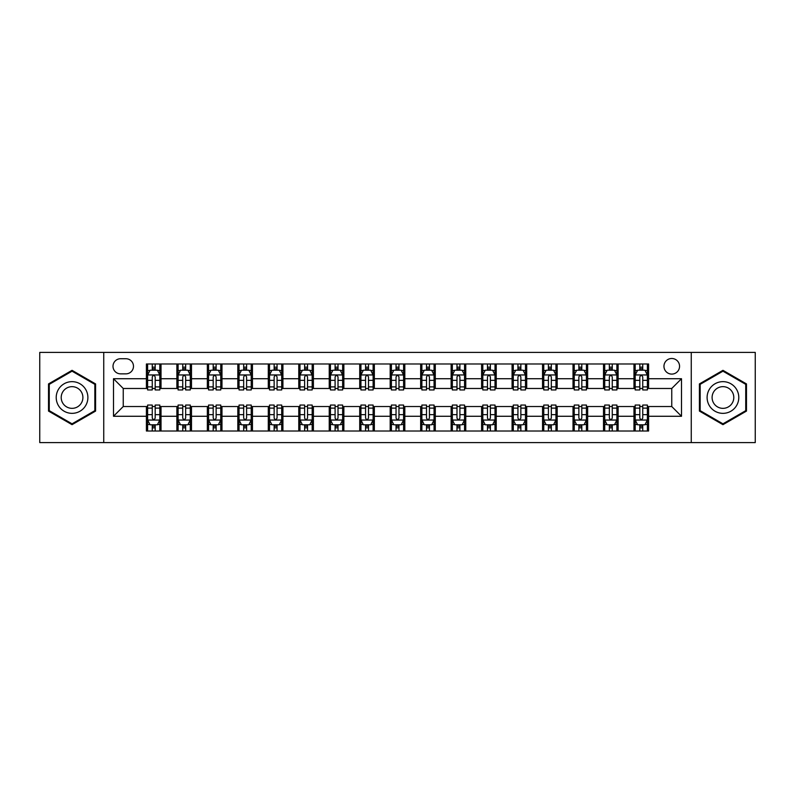 <?xml version="1.0" encoding="UTF-8"?>
<svg xmlns="http://www.w3.org/2000/svg" width="795" height="795" viewBox="0 0 795 795"><rect width="100%" height="100%" fill="white"/><g stroke="black" fill="none" stroke-linecap="round" stroke-linejoin="round"><path stroke-width="1.19" d="M671.755 358.495A7.801 7.801 0 0 0 663.954 366.296A7.801 7.801 0 0 0 671.755 374.097A7.801 7.801 0 0 0 679.556 366.296A7.801 7.801 0 0 0 671.755 358.495M691.253 442.596L755.25 442.596L755.25 352.404L691.253 352.404L691.253 442.596L103.748 442.596L103.748 352.404L39.75 352.404L39.75 442.596L103.748 442.596M120.562 373.849L125.928 373.849A7.553 7.553 0 0 0 133.481 366.296A7.553 7.553 0 0 0 125.928 358.734L120.562 358.734A7.553 7.553 0 0 0 113.009 366.296A7.553 7.553 0 0 0 120.562 373.849M691.253 352.404L103.748 352.404M146.409 416.272L113.496 416.272L113.496 378.728L146.409 378.728L146.409 388.477L123.245 388.477L123.245 406.523L146.409 406.523L146.409 431.019L648.591 431.019L648.591 406.523L671.755 406.523L671.755 388.477L648.591 388.477L648.591 378.728L681.504 378.728L681.504 416.272L648.591 416.272M648.591 378.728L648.591 363.981L146.409 363.981L146.409 378.728M633.973 363.981L633.973 388.477L635.185 388.477M639.816 388.477L642.748 388.477M647.378 388.477L648.591 388.477M633.973 388.477L616.9 388.477M603.494 363.981L603.494 388.477L604.717 388.477M609.348 388.477L612.269 388.477M603.494 388.477L586.432 388.477M573.026 363.981L573.026 388.477L574.238 388.477M578.869 388.477L581.801 388.477M573.026 388.477L555.953 388.477M542.548 363.981L542.548 388.477L543.77 388.477M548.401 388.477L551.323 388.477M542.548 388.477L525.485 388.477M512.079 363.981L512.079 388.477L513.292 388.477M517.933 388.477L520.854 388.477M512.079 388.477L495.017 388.477M481.601 363.981L481.601 388.477L482.823 388.477M487.454 388.477L490.386 388.477M481.601 388.477L464.538 388.477M451.133 363.981L451.133 388.477L452.355 388.477M456.986 388.477L459.908 388.477M451.133 388.477L434.07 388.477M420.654 363.981L420.654 388.477L421.877 388.477M426.508 388.477L429.439 388.477M420.654 388.477L403.592 388.477M390.186 363.981L390.186 388.477L391.408 388.477M396.039 388.477L398.961 388.477M390.186 388.477L373.123 388.477M359.718 363.981L359.718 388.477L360.93 388.477M365.561 388.477L368.492 388.477M359.718 388.477L342.645 388.477M329.239 363.981L329.239 388.477L330.462 388.477M335.092 388.477L338.014 388.477M329.239 388.477L312.177 388.477M298.771 363.981L298.771 388.477L299.983 388.477M304.614 388.477L307.546 388.477M298.771 388.477L281.708 388.477M268.293 363.981L268.293 388.477L269.515 388.477M274.146 388.477L277.067 388.477M268.293 388.477L251.23 388.477M237.824 363.981L237.824 388.477L239.047 388.477M243.677 388.477L246.599 388.477M237.824 388.477L220.762 388.477M207.346 363.981L207.346 388.477L208.568 388.477M213.199 388.477L216.131 388.477M207.346 388.477L190.283 388.477M176.878 363.981L176.878 388.477L178.1 388.477M182.731 388.477L185.652 388.477M176.878 388.477L159.815 388.477M146.409 388.477L147.622 388.477M152.252 388.477L155.184 388.477M146.409 406.523L147.622 406.523M152.252 406.523L155.184 406.523M159.815 406.523L161.027 406.523L161.027 431.019M178.1 406.523L161.027 406.523M182.731 406.523L185.652 406.523M190.283 406.523L191.506 406.523L191.506 431.019M208.568 406.523L191.506 406.523M213.199 406.523L216.131 406.523M220.762 406.523L221.974 406.523L221.974 431.019M239.047 406.523L221.974 406.523M243.677 406.523L246.599 406.523M251.23 406.523L252.452 406.523L252.452 431.019M269.515 406.523L252.452 406.523M274.146 406.523L277.067 406.523M281.708 406.523L282.921 406.523L282.921 431.019M299.983 406.523L282.921 406.523M304.614 406.523L307.546 406.523M312.177 406.523L313.399 406.523L313.399 431.019M330.462 406.523L313.399 406.523M335.092 406.523L338.014 406.523M342.645 406.523L343.867 406.523L343.867 431.019M360.93 406.523L343.867 406.523M365.561 406.523L368.492 406.523M373.123 406.523L374.346 406.523L374.346 431.019M391.408 406.523L374.346 406.523M396.039 406.523L398.961 406.523M403.592 406.523L404.814 406.523L404.814 431.019M421.877 406.523L404.814 406.523M426.508 406.523L429.439 406.523M434.07 406.523L435.282 406.523L435.282 431.019M452.355 406.523L435.282 406.523M456.986 406.523L459.908 406.523M464.538 406.523L465.761 406.523L465.761 431.019M482.823 406.523L465.761 406.523M487.454 406.523L490.386 406.523M495.017 406.523L496.229 406.523L496.229 431.019M513.292 406.523L496.229 406.523M517.933 406.523L520.854 406.523M525.485 406.523L526.707 406.523L526.707 431.019M543.77 406.523L526.707 406.523M548.401 406.523L551.323 406.523M555.953 406.523L557.176 406.523L557.176 431.019M574.238 406.523L557.176 406.523M578.869 406.523L581.801 406.523M586.432 406.523L587.654 406.523L587.654 431.019M604.717 406.523L587.654 406.523M609.348 406.523L612.269 406.523M616.9 406.523L618.122 406.523L618.122 431.019M635.185 406.523L618.122 406.523M639.816 406.523L642.748 406.523M647.378 406.523L648.591 406.523M161.027 363.981L161.027 388.477M146.409 370.072L147.622 370.072M152.252 370.072L155.184 370.072M159.815 370.072L161.027 370.072M146.409 424.928L147.622 424.928M152.252 424.928L155.184 424.928M159.815 424.928L161.027 424.928M176.878 406.523L176.878 431.019M191.506 363.981L191.506 388.477M176.878 370.072L178.1 370.072M182.731 370.072L185.652 370.072M190.283 370.072L191.506 370.072M176.878 424.928L178.1 424.928M182.731 424.928L185.652 424.928M190.283 424.928L191.506 424.928M207.346 406.523L207.346 431.019M207.346 424.928L208.568 424.928M213.199 424.928L216.131 424.928M220.762 424.928L221.974 424.928M221.974 363.981L221.974 388.477M207.346 370.072L208.568 370.072M213.199 370.072L216.131 370.072M220.762 370.072L221.974 370.072M237.824 406.523L237.824 431.019M237.824 424.928L239.047 424.928M243.677 424.928L246.599 424.928M251.23 424.928L252.452 424.928M252.452 363.981L252.452 388.477M237.824 370.072L239.047 370.072M243.677 370.072L246.599 370.072M251.23 370.072L252.452 370.072M268.293 406.523L268.293 431.019M268.293 424.928L269.515 424.928M274.146 424.928L277.067 424.928M281.708 424.928L282.921 424.928M282.921 363.981L282.921 388.477M268.293 370.072L269.515 370.072M274.146 370.072L277.067 370.072M281.708 370.072L282.921 370.072M298.771 406.523L298.771 431.019M298.771 424.928L299.983 424.928M304.614 424.928L307.546 424.928M312.177 424.928L313.399 424.928M313.399 363.981L313.399 388.477M298.771 370.072L299.983 370.072M304.614 370.072L307.546 370.072M312.177 370.072L313.399 370.072M329.239 406.523L329.239 431.019M329.239 424.928L330.462 424.928M335.092 424.928L338.014 424.928M342.645 424.928L343.867 424.928M343.867 363.981L343.867 388.477M329.239 370.072L330.462 370.072M335.092 370.072L338.014 370.072M342.645 370.072L343.867 370.072M359.718 406.523L359.718 431.019M359.718 424.928L360.93 424.928M365.561 424.928L368.492 424.928M373.123 424.928L374.346 424.928M374.346 363.981L374.346 388.477M359.718 370.072L360.93 370.072M365.561 370.072L368.492 370.072M373.123 370.072L374.346 370.072M390.186 406.523L390.186 431.019M390.186 424.928L391.408 424.928M396.039 424.928L398.961 424.928M403.592 424.928L404.814 424.928M404.814 363.981L404.814 388.477M390.186 370.072L391.408 370.072M396.039 370.072L398.961 370.072M403.592 370.072L404.814 370.072M420.654 406.523L420.654 431.019M420.654 424.928L421.877 424.928M426.508 424.928L429.439 424.928M434.07 424.928L435.282 424.928M435.282 363.981L435.282 388.477M420.654 370.072L421.877 370.072M426.508 370.072L429.439 370.072M434.07 370.072L435.282 370.072M451.133 406.523L451.133 431.019M451.133 424.928L452.355 424.928M456.986 424.928L459.908 424.928M464.538 424.928L465.761 424.928M465.761 363.981L465.761 388.477M451.133 370.072L452.355 370.072M456.986 370.072L459.908 370.072M464.538 370.072L465.761 370.072M481.601 406.523L481.601 431.019M481.601 424.928L482.823 424.928M487.454 424.928L490.386 424.928M495.017 424.928L496.229 424.928M496.229 363.981L496.229 388.477M481.601 370.072L482.823 370.072M487.454 370.072L490.386 370.072M495.017 370.072L496.229 370.072M512.079 406.523L512.079 431.019M512.079 424.928L513.292 424.928M517.933 424.928L520.854 424.928M525.485 424.928L526.707 424.928M526.707 363.981L526.707 388.477M512.079 370.072L513.292 370.072M517.933 370.072L520.854 370.072M525.485 370.072L526.707 370.072M542.548 406.523L542.548 431.019M542.548 424.928L543.77 424.928M548.401 424.928L551.323 424.928M555.953 424.928L557.176 424.928M557.176 363.981L557.176 388.477M542.548 370.072L543.77 370.072M548.401 370.072L551.323 370.072M555.953 370.072L557.176 370.072M573.026 406.523L573.026 431.019M573.026 424.928L574.238 424.928M578.869 424.928L581.801 424.928M586.432 424.928L587.654 424.928M587.654 363.981L587.654 388.477M573.026 370.072L574.238 370.072M578.869 370.072L581.801 370.072M586.432 370.072L587.654 370.072M603.494 406.523L603.494 431.019M603.494 424.928L604.717 424.928M609.348 424.928L612.269 424.928M616.9 424.928L618.122 424.928M618.122 363.981L618.122 388.477M603.494 370.072L604.717 370.072M609.348 370.072L612.269 370.072M616.9 370.072L618.122 370.072M633.973 406.523L633.973 431.019M633.973 424.928L635.185 424.928M639.816 424.928L642.748 424.928M647.378 424.928L648.591 424.928M633.973 370.072L635.185 370.072M639.816 370.072L642.748 370.072M647.378 370.072L648.591 370.072M123.245 388.477L113.496 378.728M123.245 406.523L113.496 416.272M681.504 378.728L671.755 388.477M681.504 416.272L671.755 406.523M72.047 424.669L95.579 411.085L95.579 383.915L72.047 370.331L48.525 383.915L48.525 411.085L72.047 424.669M746.475 383.915L722.953 370.331L699.421 383.915L699.421 411.085L722.953 424.669L746.475 411.085L746.475 383.915M155.184 367.151L152.252 367.151M159.815 386.887L155.184 386.887L155.184 389.947L159.815 389.947L159.815 375.071L157.37 370.192L150.066 370.192L147.622 375.071L147.622 389.947L152.252 389.947L152.252 386.887L147.622 386.887M147.622 375.071L147.622 363.981M159.815 375.071L159.815 363.981M152.252 370.192L152.252 363.981M155.184 363.981L155.184 370.192M155.184 386.887L155.184 376.9C154.21 375.021 153.236 375.021 152.252 376.9L152.252 386.887M152.252 427.849L155.184 427.849M147.622 408.113L152.252 408.113L152.252 405.053L147.622 405.053L147.622 419.929L150.066 424.808L157.37 424.808L159.815 419.929L159.815 405.053L155.184 405.053L155.184 408.113L159.815 408.113M159.815 419.929L159.815 431.019M147.622 419.929L147.622 431.019M155.184 424.808L155.184 431.019M152.252 431.019L152.252 424.808M152.252 408.113L152.252 418.1C153.226 419.979 154.2 419.979 155.184 418.1L155.184 408.113M185.652 367.151L182.731 367.151M190.283 386.887L185.652 386.887L185.652 389.947L190.283 389.947L190.283 375.071L187.849 370.192L180.535 370.192L178.1 375.071L178.1 389.947L182.731 389.947L182.731 386.887L178.1 386.887M178.1 375.071L178.1 363.981M190.283 375.071L190.283 363.981M182.731 370.192L182.731 363.981M185.652 363.981L185.652 370.192M185.652 386.887L185.652 376.9C184.679 375.021 183.705 375.021 182.731 376.9L182.731 386.887M216.131 367.151L213.199 367.151M220.762 386.887L216.131 386.887L216.131 389.947L220.762 389.947L220.762 375.071L218.317 370.192L211.003 370.192L208.568 375.071L208.568 389.947L213.199 389.947L213.199 386.887L208.568 386.887M208.568 375.071L208.568 363.981M220.762 375.071L220.762 363.981M213.199 370.192L213.199 363.981M216.131 363.981L216.131 370.192M216.131 386.887L216.131 376.9C215.157 375.021 214.173 375.021 213.199 376.9L213.199 386.887M246.599 367.151L243.677 367.151M251.23 386.887L246.599 386.887L246.599 389.947L251.23 389.947L251.23 375.071L248.795 370.192L241.481 370.192L239.047 375.071L239.047 389.947L243.677 389.947L243.677 386.887L239.047 386.887M239.047 375.071L239.047 363.981M251.23 375.071L251.23 363.981M243.677 370.192L243.677 363.981M246.599 363.981L246.599 370.192M246.599 386.887L246.599 376.9C245.625 375.021 244.651 375.021 243.677 376.9L243.677 386.887M182.731 427.849L185.652 427.849M178.1 408.113L182.731 408.113L182.731 405.053L178.1 405.053L178.1 419.929L180.535 424.808L187.849 424.808L190.283 419.929L190.283 405.053L185.652 405.053L185.652 408.113L190.283 408.113M190.283 419.929L190.283 431.019M178.1 419.929L178.1 431.019M185.652 424.808L185.652 431.019M182.731 431.019L182.731 424.808M182.731 408.113L182.731 418.1C183.705 419.979 184.679 419.979 185.652 418.1L185.652 408.113M213.199 427.849L216.131 427.849M208.568 408.113L213.199 408.113L213.199 405.053L208.568 405.053L208.568 419.929L211.003 424.808L218.317 424.808L220.762 419.929L220.762 405.053L216.131 405.053L216.131 408.113L220.762 408.113M220.762 419.929L220.762 431.019M208.568 419.929L208.568 431.019M216.131 424.808L216.131 431.019M213.199 431.019L213.199 424.808M213.199 408.113L213.199 418.1C214.173 419.979 215.147 419.979 216.131 418.1L216.131 408.113M243.677 427.849L246.599 427.849M239.047 408.113L243.677 408.113L243.677 405.053L239.047 405.053L239.047 419.929L241.481 424.808L248.795 424.808L251.23 419.929L251.23 405.053L246.599 405.053L246.599 408.113L251.23 408.113M251.23 419.929L251.23 431.019M239.047 419.929L239.047 431.019M246.599 424.808L246.599 431.019M243.677 431.019L243.677 424.808M243.677 408.113L243.677 418.1C244.651 419.979 245.625 419.979 246.599 418.1L246.599 408.113M277.067 367.151L274.146 367.151M281.708 386.887L277.067 386.887L277.067 389.947L281.708 389.947L281.708 375.071L279.264 370.192L271.95 370.192L269.515 375.071L269.515 389.947L274.146 389.947L274.146 386.887L269.515 386.887M269.515 375.071L269.515 363.981M281.708 375.071L281.708 363.981M274.146 370.192L274.146 363.981M277.067 363.981L277.067 370.192M277.067 386.887L277.067 376.9C276.094 375.021 275.12 375.021 274.146 376.9L274.146 386.887M274.146 427.849L277.067 427.849M269.515 408.113L274.146 408.113L274.146 405.053L269.515 405.053L269.515 419.929L271.95 424.808L279.264 424.808L281.708 419.929L281.708 405.053L277.067 405.053L277.067 408.113L281.708 408.113M281.708 419.929L281.708 431.019M269.515 419.929L269.515 431.019M277.067 424.808L277.067 431.019M274.146 431.019L274.146 424.808M274.146 408.113L274.146 418.1C275.12 419.979 276.094 419.979 277.067 418.1L277.067 408.113M85.771 389.58A15.85 15.85 0 0 0 64.127 383.776A15.85 15.85 0 0 0 58.333 405.42A15.85 15.85 0 0 0 79.977 411.224A15.85 15.85 0 0 0 85.771 389.58M81.448 392.074A10.852 10.852 0 0 0 66.631 388.109A10.852 10.852 0 0 0 62.656 402.926A10.852 10.852 0 0 0 77.473 406.891A10.852 10.852 0 0 0 81.448 392.074M72.047 423.824L49.26 410.657L49.26 384.343L72.047 371.176L94.844 384.343L94.844 410.657L72.047 423.824M722.953 413.35A15.85 15.85 0 0 0 738.794 397.5A15.85 15.85 0 0 0 722.953 381.65A15.85 15.85 0 0 0 707.103 397.5A15.85 15.85 0 0 0 722.953 413.35M722.953 408.352A10.852 10.852 0 0 0 733.795 397.5A10.852 10.852 0 0 0 722.953 386.648A10.852 10.852 0 0 0 712.101 397.5A10.852 10.852 0 0 0 722.953 408.352M700.156 384.343L722.953 371.176L745.74 384.343L745.74 410.657L722.953 423.824L700.156 410.657L700.156 384.343M307.546 367.151L304.614 367.151M312.177 386.887L307.546 386.887L307.546 389.947L312.177 389.947L312.177 375.071L309.742 370.192L302.428 370.192L299.983 375.071L299.983 389.947L304.614 389.947L304.614 386.887L299.983 386.887M299.983 375.071L299.983 363.981M312.177 375.071L312.177 363.981M304.614 370.192L304.614 363.981M307.546 363.981L307.546 370.192M307.546 386.887L307.546 376.9C306.572 375.021 305.598 375.021 304.614 376.9L304.614 386.887M338.014 367.151L335.092 367.151M342.645 386.887L338.014 386.887L338.014 389.947L342.645 389.947L342.645 375.071L340.21 370.192L332.896 370.192L330.462 375.071L330.462 389.947L335.092 389.947L335.092 386.887L330.462 386.887M330.462 375.071L330.462 363.981M342.645 375.071L342.645 363.981M335.092 370.192L335.092 363.981M338.014 363.981L338.014 370.192M338.014 386.887L338.014 376.9C337.04 375.021 336.066 375.021 335.092 376.9L335.092 386.887M368.492 367.151L365.561 367.151M373.123 386.887L368.492 386.887L368.492 389.947L373.123 389.947L373.123 375.071L370.689 370.192L363.375 370.192L360.93 375.071L360.93 389.947L365.561 389.947L365.561 386.887L360.93 386.887M360.93 375.071L360.93 363.981M373.123 375.071L373.123 363.981M365.561 370.192L365.561 363.981M368.492 363.981L368.492 370.192M368.492 386.887L368.492 376.9C367.519 375.021 366.545 375.021 365.561 376.9L365.561 386.887M398.961 367.151L396.039 367.151M403.592 386.887L398.961 386.887L398.961 389.947L403.592 389.947L403.592 375.071L401.157 370.192L393.843 370.192L391.408 375.071L391.408 389.947L396.039 389.947L396.039 386.887L391.408 386.887M391.408 375.071L391.408 363.981M403.592 375.071L403.592 363.981M396.039 370.192L396.039 363.981M398.961 363.981L398.961 370.192M398.961 386.887L398.961 376.9C397.987 375.021 397.013 375.021 396.039 376.9L396.039 386.887M429.439 367.151L426.508 367.151M434.07 386.887L429.439 386.887L429.439 389.947L434.07 389.947L434.07 375.071L431.625 370.192L424.311 370.192L421.877 375.071L421.877 389.947L426.508 389.947L426.508 386.887L421.877 386.887M421.877 375.071L421.877 363.981M434.07 375.071L434.07 363.981M426.508 370.192L426.508 363.981M429.439 363.981L429.439 370.192M429.439 386.887L429.439 376.9C428.465 375.021 427.491 375.021 426.508 376.9L426.508 386.887M304.614 427.849L307.546 427.849M299.983 408.113L304.614 408.113L304.614 405.053L299.983 405.053L299.983 419.929L302.428 424.808L309.742 424.808L312.177 419.929L312.177 405.053L307.546 405.053L307.546 408.113L312.177 408.113M312.177 419.929L312.177 431.019M299.983 419.929L299.983 431.019M307.546 424.808L307.546 431.019M304.614 431.019L304.614 424.808M304.614 408.113L304.614 418.1C305.588 419.979 306.572 419.979 307.546 418.1L307.546 408.113M335.092 427.849L338.014 427.849M330.462 408.113L335.092 408.113L335.092 405.053L330.462 405.053L330.462 419.929L332.896 424.808L340.21 424.808L342.645 419.929L342.645 405.053L338.014 405.053L338.014 408.113L342.645 408.113M342.645 419.929L342.645 431.019M330.462 419.929L330.462 431.019M338.014 424.808L338.014 431.019M335.092 431.019L335.092 424.808M335.092 408.113L335.092 418.1C336.066 419.979 337.04 419.979 338.014 418.1L338.014 408.113M365.561 427.849L368.492 427.849M360.93 408.113L365.561 408.113L365.561 405.053L360.93 405.053L360.93 419.929L363.375 424.808L370.689 424.808L373.123 419.929L373.123 405.053L368.492 405.053L368.492 408.113L373.123 408.113M373.123 419.929L373.123 431.019M360.93 419.929L360.93 431.019M368.492 424.808L368.492 431.019M365.561 431.019L365.561 424.808M365.561 408.113L365.561 418.1C366.535 419.979 367.509 419.979 368.492 418.1L368.492 408.113M396.039 427.849L398.961 427.849M391.408 408.113L396.039 408.113L396.039 405.053L391.408 405.053L391.408 419.929L393.843 424.808L401.157 424.808L403.592 419.929L403.592 405.053L398.961 405.053L398.961 408.113L403.592 408.113M403.592 419.929L403.592 431.019M391.408 419.929L391.408 431.019M398.961 424.808L398.961 431.019M396.039 431.019L396.039 424.808M396.039 408.113L396.039 418.1C397.013 419.979 397.987 419.979 398.961 418.1L398.961 408.113M426.508 427.849L429.439 427.849M421.877 408.113L426.508 408.113L426.508 405.053L421.877 405.053L421.877 419.929L424.311 424.808L431.625 424.808L434.07 419.929L434.07 405.053L429.439 405.053L429.439 408.113L434.07 408.113M434.07 419.929L434.07 431.019M421.877 419.929L421.877 431.019M429.439 424.808L429.439 431.019M426.508 431.019L426.508 424.808M426.508 408.113L426.508 418.1C427.481 419.979 428.455 419.979 429.439 418.1L429.439 408.113M459.908 367.151L456.986 367.151M464.538 386.887L459.908 386.887L459.908 389.947L464.538 389.947L464.538 375.071L462.104 370.192L454.79 370.192L452.355 375.071L452.355 389.947L456.986 389.947L456.986 386.887L452.355 386.887M452.355 375.071L452.355 363.981M464.538 375.071L464.538 363.981M456.986 370.192L456.986 363.981M459.908 363.981L459.908 370.192M459.908 386.887L459.908 376.9C458.934 375.021 457.96 375.021 456.986 376.9L456.986 386.887M456.986 427.849L459.908 427.849M452.355 408.113L456.986 408.113L456.986 405.053L452.355 405.053L452.355 419.929L454.79 424.808L462.104 424.808L464.538 419.929L464.538 405.053L459.908 405.053L459.908 408.113L464.538 408.113M464.538 419.929L464.538 431.019M452.355 419.929L452.355 431.019M459.908 424.808L459.908 431.019M456.986 431.019L456.986 424.808M456.986 408.113L456.986 418.1C457.96 419.979 458.934 419.979 459.908 418.1L459.908 408.113M490.386 367.151L487.454 367.151M495.017 386.887L490.386 386.887L490.386 389.947L495.017 389.947L495.017 375.071L492.572 370.192L485.258 370.192L482.823 375.071L482.823 389.947L487.454 389.947L487.454 386.887L482.823 386.887M482.823 375.071L482.823 363.981M495.017 375.071L495.017 363.981M487.454 370.192L487.454 363.981M490.386 363.981L490.386 370.192M490.386 386.887L490.386 376.9C489.412 375.021 488.428 375.021 487.454 376.9L487.454 386.887M487.454 427.849L490.386 427.849M482.823 408.113L487.454 408.113L487.454 405.053L482.823 405.053L482.823 419.929L485.258 424.808L492.572 424.808L495.017 419.929L495.017 405.053L490.386 405.053L490.386 408.113L495.017 408.113M495.017 419.929L495.017 431.019M482.823 419.929L482.823 431.019M490.386 424.808L490.386 431.019M487.454 431.019L487.454 424.808M487.454 408.113L487.454 418.1C488.428 419.979 489.402 419.979 490.386 418.1L490.386 408.113M520.854 367.151L517.933 367.151M525.485 386.887L520.854 386.887L520.854 389.947L525.485 389.947L525.485 375.071L523.05 370.192L515.736 370.192L513.292 375.071L513.292 389.947L517.933 389.947L517.933 386.887L513.292 386.887M513.292 375.071L513.292 363.981M525.485 375.071L525.485 363.981M517.933 370.192L517.933 363.981M520.854 363.981L520.854 370.192M520.854 386.887L520.854 376.9C519.88 375.021 518.906 375.021 517.933 376.9L517.933 386.887M517.933 427.849L520.854 427.849M513.292 408.113L517.933 408.113L517.933 405.053L513.292 405.053L513.292 419.929L515.736 424.808L523.05 424.808L525.485 419.929L525.485 405.053L520.854 405.053L520.854 408.113L525.485 408.113M525.485 419.929L525.485 431.019M513.292 419.929L513.292 431.019M520.854 424.808L520.854 431.019M517.933 431.019L517.933 424.808M517.933 408.113L517.933 418.1C518.906 419.979 519.88 419.979 520.854 418.1L520.854 408.113M551.323 367.151L548.401 367.151M555.953 386.887L551.323 386.887L551.323 389.947L555.953 389.947L555.953 375.071L553.519 370.192L546.205 370.192L543.77 375.071L543.77 389.947L548.401 389.947L548.401 386.887L543.77 386.887M543.77 375.071L543.77 363.981M555.953 375.071L555.953 363.981M548.401 370.192L548.401 363.981M551.323 363.981L551.323 370.192M551.323 386.887L551.323 376.9C550.349 375.021 549.375 375.021 548.401 376.9L548.401 386.887M548.401 427.849L551.323 427.849M543.77 408.113L548.401 408.113L548.401 405.053L543.77 405.053L543.77 419.929L546.205 424.808L553.519 424.808L555.953 419.929L555.953 405.053L551.323 405.053L551.323 408.113L555.953 408.113M555.953 419.929L555.953 431.019M543.77 419.929L543.77 431.019M551.323 424.808L551.323 431.019M548.401 431.019L548.401 424.808M548.401 408.113L548.401 418.1C549.375 419.979 550.349 419.979 551.323 418.1L551.323 408.113M581.801 367.151L578.869 367.151M586.432 386.887L581.801 386.887L581.801 389.947L586.432 389.947L586.432 375.071L583.997 370.192L576.683 370.192L574.238 375.071L574.238 389.947L578.869 389.947L578.869 386.887L574.238 386.887M574.238 375.071L574.238 363.981M586.432 375.071L586.432 363.981M578.869 370.192L578.869 363.981M581.801 363.981L581.801 370.192M581.801 386.887L581.801 376.9C580.827 375.021 579.853 375.021 578.869 376.9L578.869 386.887M578.869 427.849L581.801 427.849M574.238 408.113L578.869 408.113L578.869 405.053L574.238 405.053L574.238 419.929L576.683 424.808L583.997 424.808L586.432 419.929L586.432 405.053L581.801 405.053L581.801 408.113L586.432 408.113M586.432 419.929L586.432 431.019M574.238 419.929L574.238 431.019M581.801 424.808L581.801 431.019M578.869 431.019L578.869 424.808M578.869 408.113L578.869 418.1C579.843 419.979 580.827 419.979 581.801 418.1L581.801 408.113M612.269 367.151L609.348 367.151M616.9 386.887L612.269 386.887L612.269 389.947L616.9 389.947L616.9 375.071L614.465 370.192L607.151 370.192L604.717 375.071L604.717 389.947L609.348 389.947L609.348 386.887L604.717 386.887M604.717 375.071L604.717 363.981M616.9 375.071L616.9 363.981M609.348 370.192L609.348 363.981M612.269 363.981L612.269 370.192M612.269 386.887L612.269 376.9C611.295 375.021 610.322 375.021 609.348 376.9L609.348 386.887M609.348 427.849L612.269 427.849M604.717 408.113L609.348 408.113L609.348 405.053L604.717 405.053L604.717 419.929L607.151 424.808L614.465 424.808L616.9 419.929L616.9 405.053L612.269 405.053L612.269 408.113L616.9 408.113M616.9 419.929L616.9 431.019M604.717 419.929L604.717 431.019M612.269 424.808L612.269 431.019M609.348 431.019L609.348 424.808M609.348 408.113L609.348 418.1C610.322 419.979 611.295 419.979 612.269 418.1L612.269 408.113M642.748 367.151L639.816 367.151M647.378 386.887L642.748 386.887L642.748 389.947L647.378 389.947L647.378 375.071L644.934 370.192L637.63 370.192L635.185 375.071L635.185 389.947L639.816 389.947L639.816 386.887L635.185 386.887M635.185 375.071L635.185 363.981M647.378 375.071L647.378 363.981M639.816 370.192L639.816 363.981M642.748 363.981L642.748 370.192M642.748 386.887L642.748 376.9C641.774 375.021 640.8 375.021 639.816 376.9L639.816 386.887M639.816 427.849L642.748 427.849M635.185 408.113L639.816 408.113L639.816 405.053L635.185 405.053L635.185 419.929L637.63 424.808L644.934 424.808L647.378 419.929L647.378 405.053L642.748 405.053L642.748 408.113L647.378 408.113M647.378 419.929L647.378 431.019M635.185 419.929L635.185 431.019M642.748 424.808L642.748 431.019M639.816 431.019L639.816 424.808M639.816 408.113L639.816 418.1C640.79 419.979 641.764 419.979 642.748 418.1L642.748 408.113M176.878 416.272L161.027 416.272M176.878 378.728L161.027 378.728M207.346 378.728L191.506 378.728M207.346 416.272L191.506 416.272M237.824 378.728L221.974 378.728M237.824 416.272L221.974 416.272M268.293 378.728L252.452 378.728M268.293 416.272L252.452 416.272M298.771 378.728L282.921 378.728M298.771 416.272L282.921 416.272M329.239 378.728L313.399 378.728M329.239 416.272L313.399 416.272M359.718 378.728L343.867 378.728M359.718 416.272L343.867 416.272M390.186 378.728L374.346 378.728M390.186 416.272L374.346 416.272M420.654 378.728L404.814 378.728M420.654 416.272L404.814 416.272M451.133 378.728L435.282 378.728M451.133 416.272L435.282 416.272M481.601 378.728L465.761 378.728M481.601 416.272L465.761 416.272M512.079 378.728L496.229 378.728M512.079 416.272L496.229 416.272M542.548 378.728L526.707 378.728M542.548 416.272L526.707 416.272M573.026 378.728L557.176 378.728M573.026 416.272L557.176 416.272M603.494 378.728L587.654 378.728M603.494 416.272L587.654 416.272M633.973 378.728L618.122 378.728M633.973 416.272L618.122 416.272M159.755 374.952L147.681 374.952M147.622 370.49L149.917 370.49M157.519 370.49L159.815 370.49M152.252 380.348L147.622 380.348M159.815 380.348L155.184 380.348M155.184 368.701L152.252 368.701M147.681 420.048L159.755 420.048M159.815 424.51L157.519 424.51M149.917 424.51L147.622 424.51M155.184 414.652L159.815 414.652M147.622 414.652L152.252 414.652M152.252 426.299L155.184 426.299M190.224 374.952L178.16 374.952M178.1 370.49L180.386 370.49M187.998 370.49L190.283 370.49M182.731 380.348L178.1 380.348M190.283 380.348L185.652 380.348M185.652 368.701L182.731 368.701M220.702 374.952L208.628 374.952M208.568 370.49L210.864 370.49M218.466 370.49L220.762 370.49M213.199 380.348L208.568 380.348M220.762 380.348L216.131 380.348M216.131 368.701L213.199 368.701M251.17 374.952L239.106 374.952M239.047 370.49L241.332 370.49M248.934 370.49L251.23 370.49M243.677 380.348L239.047 380.348M251.23 380.348L246.599 380.348M246.599 368.701L243.677 368.701M178.16 420.048L190.224 420.048M190.283 424.51L187.998 424.51M180.386 424.51L178.1 424.51M185.652 414.652L190.283 414.652M178.1 414.652L182.731 414.652M182.731 426.299L185.652 426.299M208.628 420.048L220.702 420.048M220.762 424.51L218.466 424.51M210.864 424.51L208.568 424.51M216.131 414.652L220.762 414.652M208.568 414.652L213.199 414.652M213.199 426.299L216.131 426.299M239.106 420.048L251.17 420.048M251.23 424.51L248.934 424.51M241.332 424.51L239.047 424.51M246.599 414.652L251.23 414.652M239.047 414.652L243.677 414.652M243.677 426.299L246.599 426.299M281.639 374.952L269.575 374.952M269.515 370.49L271.81 370.49M279.413 370.49L281.708 370.49M274.146 380.348L269.515 380.348M281.708 380.348L277.067 380.348M277.067 368.701L274.146 368.701M269.575 420.048L281.639 420.048M281.708 424.51L279.413 424.51M271.81 424.51L269.515 424.51M277.067 414.652L281.708 414.652M269.515 414.652L274.146 414.652M274.146 426.299L277.067 426.299M312.117 374.952L300.053 374.952M299.983 370.49L302.279 370.49M309.881 370.49L312.177 370.49M304.614 380.348L299.983 380.348M312.177 380.348L307.546 380.348M307.546 368.701L304.614 368.701M342.585 374.952L330.521 374.952M330.462 370.49L332.747 370.49M340.359 370.49L342.645 370.49M335.092 380.348L330.462 380.348M342.645 380.348L338.014 380.348M338.014 368.701L335.092 368.701M373.064 374.952L360.99 374.952M360.93 370.49L363.226 370.49M370.828 370.49L373.123 370.49M365.561 380.348L360.93 380.348M373.123 380.348L368.492 380.348M368.492 368.701L365.561 368.701M403.532 374.952L391.468 374.952M391.408 370.49L393.694 370.49M401.306 370.49L403.592 370.49M396.039 380.348L391.408 380.348M403.592 380.348L398.961 380.348M398.961 368.701L396.039 368.701M434.01 374.952L421.936 374.952M421.877 370.49L424.172 370.49M431.774 370.49L434.07 370.49M426.508 380.348L421.877 380.348M434.07 380.348L429.439 380.348M429.439 368.701L426.508 368.701M300.053 420.048L312.117 420.048M312.177 424.51L309.881 424.51M302.279 424.51L299.983 424.51M307.546 414.652L312.177 414.652M299.983 414.652L304.614 414.652M304.614 426.299L307.546 426.299M330.521 420.048L342.585 420.048M342.645 424.51L340.359 424.51M332.747 424.51L330.462 424.51M338.014 414.652L342.645 414.652M330.462 414.652L335.092 414.652M335.092 426.299L338.014 426.299M360.99 420.048L373.064 420.048M373.123 424.51L370.828 424.51M363.226 424.51L360.93 424.51M368.492 414.652L373.123 414.652M360.93 414.652L365.561 414.652M365.561 426.299L368.492 426.299M391.468 420.048L403.532 420.048M403.592 424.51L401.306 424.51M393.694 424.51L391.408 424.51M398.961 414.652L403.592 414.652M391.408 414.652L396.039 414.652M396.039 426.299L398.961 426.299M421.936 420.048L434.01 420.048M434.07 424.51L431.774 424.51M424.172 424.51L421.877 424.51M429.439 414.652L434.07 414.652M421.877 414.652L426.508 414.652M426.508 426.299L429.439 426.299M464.479 374.952L452.415 374.952M452.355 370.49L454.641 370.49M462.253 370.49L464.538 370.49M456.986 380.348L452.355 380.348M464.538 380.348L459.908 380.348M459.908 368.701L456.986 368.701M452.415 420.048L464.479 420.048M464.538 424.51L462.253 424.51M454.641 424.51L452.355 424.51M459.908 414.652L464.538 414.652M452.355 414.652L456.986 414.652M456.986 426.299L459.908 426.299M494.947 374.952L482.883 374.952M482.823 370.49L485.119 370.49M492.721 370.49L495.017 370.49M487.454 380.348L482.823 380.348M495.017 380.348L490.386 380.348M490.386 368.701L487.454 368.701M482.883 420.048L494.947 420.048M495.017 424.51L492.721 424.51M485.119 424.51L482.823 424.51M490.386 414.652L495.017 414.652M482.823 414.652L487.454 414.652M487.454 426.299L490.386 426.299M525.425 374.952L513.361 374.952M513.292 370.49L515.587 370.49M523.19 370.49L525.485 370.49M517.933 380.348L513.292 380.348M525.485 380.348L520.854 380.348M520.854 368.701L517.933 368.701M513.361 420.048L525.425 420.048M525.485 424.51L523.19 424.51M515.587 424.51L513.292 424.51M520.854 414.652L525.485 414.652M513.292 414.652L517.933 414.652M517.933 426.299L520.854 426.299M555.894 374.952L543.83 374.952M543.77 370.49L546.066 370.49M553.668 370.49L555.953 370.49M548.401 380.348L543.77 380.348M555.953 380.348L551.323 380.348M551.323 368.701L548.401 368.701M543.83 420.048L555.894 420.048M555.953 424.51L553.668 424.51M546.066 424.51L543.77 424.51M551.323 414.652L555.953 414.652M543.77 414.652L548.401 414.652M548.401 426.299L551.323 426.299M586.372 374.952L574.298 374.952M574.238 370.49L576.534 370.49M584.136 370.49L586.432 370.49M578.869 380.348L574.238 380.348M586.432 380.348L581.801 380.348M581.801 368.701L578.869 368.701M574.298 420.048L586.372 420.048M586.432 424.51L584.136 424.51M576.534 424.51L574.238 424.51M581.801 414.652L586.432 414.652M574.238 414.652L578.869 414.652M578.869 426.299L581.801 426.299M616.841 374.952L604.776 374.952M604.717 370.49L607.002 370.49M614.615 370.49L616.9 370.49M609.348 380.348L604.717 380.348M616.9 380.348L612.269 380.348M612.269 368.701L609.348 368.701M604.776 420.048L616.841 420.048M616.9 424.51L614.615 424.51M607.002 424.51L604.717 424.51M612.269 414.652L616.9 414.652M604.717 414.652L609.348 414.652M609.348 426.299L612.269 426.299M647.319 374.952L635.245 374.952M635.185 370.49L637.481 370.49M645.083 370.49L647.378 370.49M639.816 380.348L635.185 380.348M647.378 380.348L642.748 380.348M642.748 368.701L639.816 368.701M635.245 420.048L647.319 420.048M647.378 424.51L645.083 424.51M637.481 424.51L635.185 424.51M642.748 414.652L647.378 414.652M635.185 414.652L639.816 414.652M639.816 426.299L642.748 426.299"/></g></svg>
